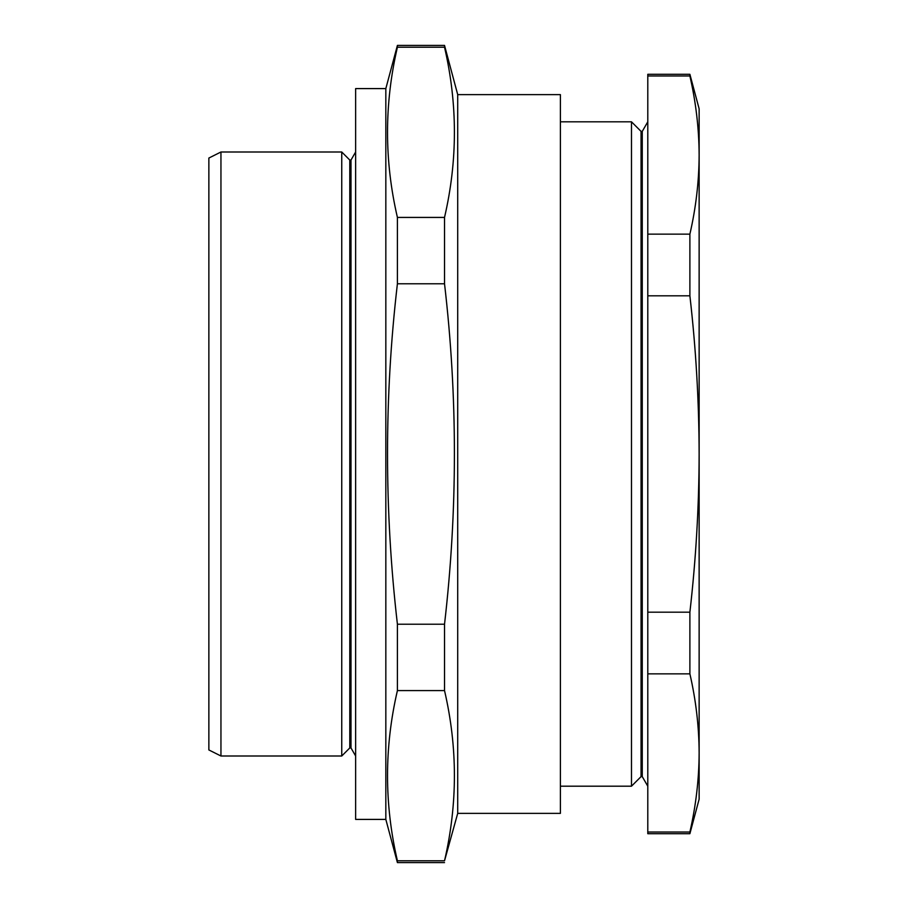<?xml version="1.0" encoding="UTF-8"?>
<svg xmlns="http://www.w3.org/2000/svg" width="908" height="908" viewBox="0 0 908 908"><rect width="100%" height="100%" fill="white"/><g stroke="black" fill="none" stroke-linecap="round" stroke-linejoin="round"><path stroke-width="1.36" d="M457.711 813.375L457.711 94.625L560.395 94.625L560.395 813.375L457.711 813.375L444.523 860.795C457.7 804.057 457.7 747.318 444.523 690.579L444.523 624.227C457.7 510.228 457.7 396.739 444.523 283.773L444.523 217.421C457.7 160.682 457.7 103.943 444.523 47.205L444.523 45.4L397.409 45.4L397.409 47.205C384.232 103.943 384.232 160.682 397.409 217.421L397.409 283.773C384.232 396.739 384.232 510.228 397.409 624.227L397.409 690.579C384.232 747.318 384.232 804.057 397.409 860.795L397.409 862.6L444.523 862.6M444.523 860.795L397.409 860.795M444.523 690.579L397.409 690.579M444.523 624.227L397.409 624.227M444.523 283.773L397.409 283.773M444.523 217.421L397.409 217.421M444.523 47.205L397.409 47.205M385.832 819.413L355.641 819.413L355.641 88.587L385.832 88.587L385.832 819.413L397.409 862.6M350.999 747.954L349.784 747.954L349.784 160.046L350.999 160.046L350.999 747.954L355.641 756.001M349.784 160.046L341.749 151.999L341.749 756.001L349.784 747.954M220.95 756.001L208.863 749.951L208.863 158.049L220.95 151.999L220.95 756.001L341.749 756.001M689.887 75.977C695.937 102.343 699.012 128.698 699.137 155.064L699.137 108.824L689.887 74.297L689.887 75.977L647.79 75.977L647.79 833.703L689.887 833.703L689.887 832.023L647.79 832.023M689.887 74.297L647.79 74.297L647.79 75.977M689.887 295.815C695.925 348.411 699.001 401.132 699.137 454C699.012 506.675 695.937 559.396 689.887 612.185L689.887 673.85C695.937 700.204 699.012 726.57 699.137 752.936L699.137 155.064C699.012 181.43 695.937 207.796 689.887 234.151L689.887 295.815L647.79 295.815M689.887 234.151L647.79 234.151M689.887 612.185L647.79 612.185M689.887 673.85L647.79 673.85M560.395 121.808L631.48 121.808L631.48 786.192L560.395 786.192M631.48 121.808L641.059 131.376L641.059 776.624L631.48 786.192M641.059 131.376L642.262 131.376L642.262 776.624L647.79 786.192M699.137 155.064L699.137 752.936C699.012 779.302 695.937 805.657 689.887 832.023M699.137 752.936L699.137 799.176L689.887 833.703M457.711 94.625L444.523 45.4M385.832 88.587L397.409 45.4M350.999 160.046L355.641 151.999M220.95 151.999L341.749 151.999M641.059 776.624L642.262 776.624M642.262 131.376L647.79 121.808"/></g></svg>
